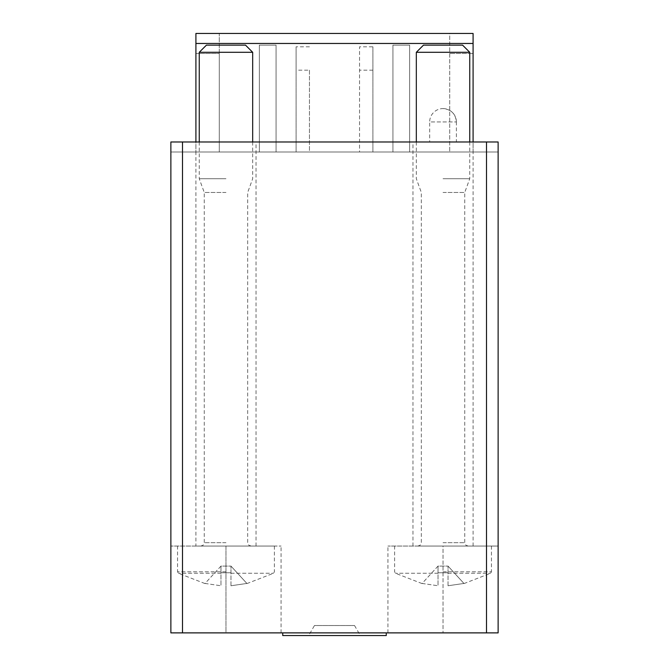 <?xml version="1.0" encoding="UTF-8"?>
<svg xmlns="http://www.w3.org/2000/svg" width="669" height="669" viewBox="0 0 669 669"><rect width="100%" height="100%" fill="white"/><g stroke="black" fill="none" stroke-linecap="round" stroke-linejoin="round"><path stroke-width="0.5" stroke-dasharray="3.35 2.51" d="M372.901 46.805L372.901 151.997L372.901 46.805L359.546 46.805L359.546 151.997L309.454 151.997L309.454 70.186L296.099 70.186L296.099 46.805L296.099 151.997L296.099 70.186M309.454 70.186L309.454 151.997L219.29 151.997L219.29 53.487L195.917 53.487L195.917 33.45L195.917 53.487L219.29 53.487L219.29 33.45L195.917 33.45L195.917 141.979L256.026 141.979L195.917 141.979L195.917 151.997L195.917 141.979L473.083 141.979L412.974 141.979L473.083 141.979L473.083 151.997L195.917 151.997L473.083 151.997L473.083 33.45L449.71 33.45L449.71 53.487L473.083 53.487L449.71 53.487L449.71 151.997L449.71 33.45L219.29 33.45L219.29 151.997L449.71 151.997L359.546 151.997L359.546 46.805M309.454 46.805L296.099 46.805M473.083 33.45L473.083 53.487L473.083 33.45L195.917 33.45L473.083 33.45M498.129 141.979L498.129 151.997L170.871 151.997L170.871 141.979L498.129 141.979M498.129 546.055L498.129 632.882L498.129 546.055L443.029 546.055L498.129 546.055M498.129 632.882L498.129 151.997L170.871 151.997L170.871 632.882L170.871 546.055L170.871 632.882L498.129 632.882M456.392 141.979L429.674 141.979L456.392 141.979L456.392 121.942C455.597 113.83 451.149 109.382 443.029 108.587A13.355 13.355 0 0 0 429.674 121.942L456.392 121.942L429.674 121.942L429.674 141.979M386.264 632.882L282.736 632.882L386.264 632.882M225.971 632.882L170.871 632.882L225.971 632.882L225.971 546.055L195.917 546.055L281.072 546.055L170.871 546.055L274.39 546.055L200.926 546.055L251.017 546.055L225.971 546.055L225.971 632.882M443.029 546.055L387.928 546.055L491.456 546.055L417.983 546.055L468.074 546.055L443.029 546.055L443.029 632.882L443.029 546.055M392.937 151.997L409.637 151.997L392.937 151.997L392.937 45.141L409.637 45.141L409.637 151.997L409.637 45.141L392.937 45.141L392.937 151.997M259.363 151.997L276.063 151.997L259.363 151.997L259.363 45.141L276.063 45.141L276.063 151.997L276.063 45.141L259.363 45.141L259.363 151.997M372.901 70.186L359.546 70.186M386.264 635.55L282.736 635.55M308.677 635.55L360.323 635.55L308.677 635.55L314.463 625.532L354.537 625.532L314.463 625.532M448.038 572.773L438.019 572.773L448.038 572.773L438.019 572.773L448.038 572.773L448.038 573.249L448.038 566.091L448.038 572.773M438.019 566.091L422.122 583.443L438.019 585.76L422.122 583.443L438.019 566.091L438.019 585.76L438.019 566.091L438.019 573.249L438.019 566.091L448.038 566.091L438.019 566.091M448.038 585.76L448.038 566.091L448.038 585.76L463.943 583.443L448.038 585.76M443.029 192.48L464.738 192.48L443.029 192.48M443.029 178.715L469.747 178.715L443.029 178.715M469.747 52.299L416.319 52.299M462.58 45.141L423.477 45.141M463.943 583.443L448.038 566.091L463.943 583.443M230.981 572.773L220.962 572.773L230.981 572.773L220.962 572.773L230.981 572.773L230.981 573.249L230.981 566.091L230.981 572.773M220.962 566.091L205.057 583.443L220.962 585.76L205.057 583.443L220.962 566.091L220.962 585.76L220.962 566.091L220.962 573.249L220.962 566.091L230.981 566.091L220.962 566.091M230.981 585.76L230.981 566.091L230.981 585.76L246.878 583.443L230.981 585.76M225.971 192.48L204.262 192.48L225.971 192.48M225.971 178.715L199.253 178.715L225.971 178.715M252.681 52.299L199.253 52.299M245.523 45.141L206.42 45.141M246.878 583.443L230.981 566.091L246.878 583.443M473.083 43.468L195.917 43.468M473.083 546.055L473.083 141.979L195.917 141.979L195.917 546.055M438.019 573.249L395.463 573.249L438.019 573.249M448.038 573.249L490.603 573.249L448.038 573.249M443.029 571.794L491.456 571.794L443.029 571.794M443.029 542.718L464.738 542.718L443.029 542.718M220.962 573.249L178.397 573.249L220.962 573.249M230.981 573.249L273.537 573.249L230.981 573.249M225.971 571.794L177.544 571.794L225.971 571.794M225.971 542.718L204.262 542.718L225.971 542.718M387.928 632.882L387.928 546.055M281.072 632.882L281.072 546.055M256.026 546.055L256.026 141.979M412.974 546.055L412.974 141.979M456.392 121.942A13.355 13.355 0 0 0 443.029 108.587M354.537 625.532L360.323 635.55M422.014 583.56L395.463 573.249L394.61 571.794L394.61 546.055M491.456 546.055L491.456 571.794L490.603 573.249L464.043 583.56M416.319 141.979L416.319 178.715L421.328 192.48L421.328 542.718L420.366 545.059L417.983 546.055M469.747 141.979L469.747 178.715L464.738 192.48L464.738 542.718L465.699 545.059L468.074 546.055M204.957 583.56L178.397 573.249L177.544 571.794L177.544 546.055M274.39 546.055L274.39 571.794L273.537 573.249L246.986 583.56M199.253 141.979L199.253 178.715L204.262 192.48L204.262 542.718L203.301 545.059L200.926 546.055M252.681 141.979L252.681 178.715L247.672 192.48L247.672 542.718L248.634 545.059L251.017 546.055"/><path stroke-width="1" d="M182.495 632.882L498.129 632.882L498.129 141.979L170.871 141.979L170.871 632.882L182.495 632.882L182.495 141.979M473.083 141.979L473.083 33.45L195.917 33.45L195.917 141.979M282.736 632.882L282.736 635.55L386.264 635.55L386.264 632.882M416.319 141.979L416.319 52.299L469.747 52.299L469.747 141.979M416.319 52.299L423.477 45.141L462.58 45.141L469.747 52.299M199.253 141.979L199.253 52.299L252.681 52.299L252.681 141.979M199.253 52.299L206.42 45.141L245.523 45.141L252.681 52.299M486.505 632.882L486.505 141.979M473.083 43.468L195.917 43.468"/></g></svg>
